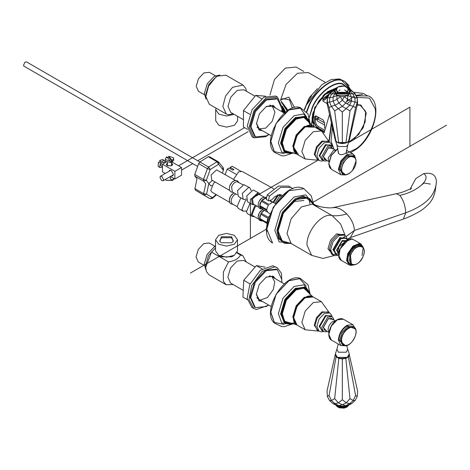 <?xml version="1.0" encoding="UTF-8"?>
<svg xmlns="http://www.w3.org/2000/svg" width="470" height="470" viewBox="0 0 470 470"><rect width="100%" height="100%" fill="white"/><g stroke="black" fill="none" stroke-linecap="round" stroke-linejoin="round"><path stroke-width="0.7" d="M234.113 114.333L226.422 116.019L218.914 114.169L215.707 109.692L216.047 108.129M237.626 116.36L237.626 120.79L234.413 125.267L226.663 127.117L218.914 125.267L215.707 120.79L215.707 109.692M205.813 96.562L208.568 86.198L215.56 77.48L217.651 76.064L215.795 77.133L208.733 84.582L205.813 94.423L205.813 96.562L209.279 104.217L226.287 114.04L228.667 114.786L233.014 113.699M217.651 76.064L226.011 75.235L243.019 85.058L245.751 88.407L246.409 91.239M243.448 119.721L230.705 112.365L227.997 106.379L230.705 97.267L237.238 90.369L243.777 89.723L255.022 96.215M226.287 114.04L222.821 106.379L225.577 96.015L232.568 87.302L243.019 85.058M206.025 99.011L204.333 93.571L207.258 83.731L214.314 76.281L219.878 75.024M204.385 94.729L198.481 91.321L196.213 86.304L198.481 78.666L203.962 72.879L209.444 72.339L215.348 75.746M284.321 113.129L271.507 105.732L269.627 105.145M256.473 123.228L259.176 128.798L265.709 128.151L272.248 121.254L274.956 112.142L272.248 106.155L266.073 106.602M256.984 127.041L258.435 128.375L271.249 135.771M274.175 107.272L272.729 105.321M258.688 129.638L261.103 129.914M261.843 130.337L259.029 129.902L261.843 130.337M273.129 105.48L274.915 107.695L273.129 105.48M282.029 111.807L282.347 107.871L277.476 97.102L265.709 98.265L253.947 110.685L249.071 127.088L253.947 137.857L265.709 136.694L268.958 134.449M249.787 114.292L243.442 110.626L243.454 126.994L247.496 129.332M261.555 98.718L255.721 95.345L243.442 110.626M265.744 96.233L255.721 95.345M277.476 97.102L275.626 96.033L263.864 97.196L252.096 109.622L247.226 126.019L252.096 136.788L253.947 137.857M262.583 130.766L259.393 130.131L256.467 123.669L259.393 113.828L266.449 106.379L273.511 105.68L275.655 108.123M281.812 111.678L281.982 108.94L277.429 98.888L276.689 98.459L265.709 99.546L254.728 111.137L250.181 126.448L254.728 136.5L255.469 136.923L266.449 135.836L268.74 134.32M277.429 98.888L266.449 99.975L255.469 111.566L250.921 126.871L255.469 136.923M215.536 239.759L215.536 250.857L218.75 255.339L226.517 257.196L234.283 255.339L237.497 250.857L237.497 239.759L234.283 235.276L226.517 233.42L218.756 235.276L215.536 239.759L218.756 244.241L226.517 246.098L234.283 244.241L237.497 239.759M218.75 255.339L221.341 256.837L231.692 256.837L234.283 255.339M221.341 242.749L231.692 242.749L233.202 241.486L231.692 236.768L221.341 236.768L219.837 241.486L221.341 242.749M232.938 241.792L233.314 240.499L231.322 237.72L221.711 237.72L219.719 240.499L220.101 241.792M236.898 252.925L240.493 254.999C238.695 258.571 234.7 260.874 228.514 261.913L211.506 252.096L215.536 247.896L208.545 255.357L205.666 265.121L205.666 267.254L211.506 252.096M233.191 284.579L226.135 284.732L209.126 274.915L206.395 271.566L205.666 267.26M243.237 290.378L230.559 283.058L227.85 277.071L230.559 267.965L237.091 261.062L243.63 260.415L255.128 267.054M226.135 284.732L223.403 281.383L223.362 272.077L228.514 261.913M240.493 254.999L242.873 255.751L246.262 261.937M205.878 269.709L204.186 264.263L207.111 254.423L214.167 246.973L215.536 246.292M204.238 265.45L198.322 262.031L196.049 257.008L198.322 249.353L203.816 243.56L209.303 243.013L215.219 246.427M284.321 283.909L271.36 276.425L269.48 275.837M256.326 293.926L259.029 299.496L260.486 300.024L267.436 297.545L273.287 289.573L274.768 281.906L272.101 276.853L270.638 276.325L265.926 277.3M256.837 297.733L258.288 299.067L271.249 306.552M258.541 300.336L260.956 300.606M274.028 277.964L272.582 276.013M260.08 300.97L258.882 300.594L261.69 301.035L260.08 300.97M272.982 276.178L274.768 278.393L272.982 276.178M281.882 282.499L281.459 273.317L277.329 267.794L274.697 266.843L262.19 271.308L251.656 285.654L248.988 299.455L253.8 308.549L256.426 309.507L268.811 305.142M265.086 267.166L256.391 265.597L243.724 280.273L242.914 297.087L247.279 299.607M262.119 268.905L256.391 265.597M277.329 267.794L272.853 265.773L260.339 270.238L249.811 284.585L247.144 298.385L251.949 307.486L252.907 307.956M250.087 283.945L243.724 280.273M262.43 301.464L259.246 300.829L256.32 294.367L259.246 284.526L266.302 277.071L273.364 276.372L275.502 278.822M281.665 282.376L281.83 279.632L277.282 269.58L276.542 269.151L265.562 270.244L254.581 281.836L250.034 297.14L254.581 307.192L255.322 307.621L266.302 306.534L268.587 305.018M277.282 269.58L266.302 270.667L255.322 282.259L250.774 297.569L255.322 307.621M333.013 148.667L328.418 147.88L323.389 156.586L326.374 160.17M325.604 159.724L324.799 159.442L323.395 156.457M328.307 147.944L331.597 147.668L332.243 148.226M333.013 319.447L328.418 318.66L323.389 327.367L326.374 330.951M325.604 330.504L324.799 330.222L323.395 327.238M328.307 318.725L331.597 318.448L332.243 319.007M306.24 297.199L306.311 296.776M173.8 178.406L172.813 179.74L171.145 179.704L170.246 178.259L170.933 176.755M171.574 163.689L172.149 164.647L171.368 165.734L167.596 165.734L166.815 164.647L167.391 163.689M174.164 178.624L172.813 180.274L166.157 180.274L165.229 179.517M166.251 180.327L172.625 180.38M168.701 157.15L168.701 156.299L172.161 160.529L172.161 161.38L168.701 157.15L166.809 157.667M170.269 161.04L166.809 156.81L165.299 158.672L165.699 159.7L170.269 161.04L170.269 161.897L172.161 161.38M168.701 156.299L173.266 157.638L173.665 158.672L172.161 160.529M173.665 158.672L173.665 160.376L171.268 162.561L165.699 161.41L165.299 158.672M160.182 161.075L159.636 160.446L160.376 160.875L159.148 162.532L158.408 162.103L158.149 166.427L160 167.584L162.461 167.138M165.023 162.696L164.553 160.646L162.702 159.489L159.636 160.446M164.183 160.341L160.446 162.068L159.63 167.279L160 167.584M164.553 162.967L163.137 162.15L161.269 163.014L160.858 165.622L162.461 166.591M324.23 131.412L317.426 127.482L315.247 125.419L314.171 121.577L314.177 116.93L315.957 115.843L323.354 120.114L324.529 122.911L324.653 128.386M315.247 125.419L316.316 124.632L318.537 126.671L324.388 130.049M317.426 127.482L318.537 126.671M327.108 103.588L322.955 101.185L322.872 98.724L323.06 101.25M328.777 95.11L323.013 99.875M322.872 98.724L329.952 93.295M315.247 116.149L315.194 120.825L316.316 124.632M357.306 104.634L360.737 105.027L366.253 113.059L363.322 127.582L353.393 139.989L348.599 142.621M329.206 141.288L331.667 123.98M347.013 101.385L351.589 98.054M356.213 95.751L368.832 96.015C383.068 103.171 374.249 136.976 356.025 149.425L350.667 152.638M324.159 132.235L316.88 128.034L312.714 120.737L314.988 107.842M314.512 108.018L325.287 94.405L332.261 91.233M319.764 129.696L319.189 129.638M314.342 126.841L312.168 121.142L312.098 117.142M325.816 93.383L333.212 90.428M328.865 141.746L331.385 122.717M347.007 100.586L348.205 99.658M351.601 97.437L354.104 96.174M356.037 95.416L362.652 94.447M324.118 132.863L329.523 114.38M353.569 92.29L363.198 93.371L367.634 95.933M280.854 100.774L288.045 110.321M282.793 98.659L289.485 99.857L292.405 108.147M294.531 107.536L288.791 97.155L280.596 99.928M280.567 99.946L286.124 84.365L297.516 73.244L308.261 72.521L325.246 82.326M307.045 103.682L311.634 95.739M269.956 95.016L274.445 79.565L285.296 68.109L296.147 67.034L303.785 71.446M323.019 95.68L328.912 91.533L333.923 90.105M319.958 129.814L319.512 129.826M321.069 130.454L320.622 130.466M313.649 126.442L312.468 114.592M315.317 107.172L315.047 106.808M324.141 132.229L323.577 132.411M304.548 109.862L306.452 104.969L321.727 84.794L331.35 79.506L339.481 78.972L344.892 81.475L349.157 85.722M161.939 176.479L163.601 179.769L163.067 180.762L161.58 180.521L159.917 177.231L160.452 176.232L161.939 176.479M285.478 112.8L284.614 113.299M285.431 112.213L283.81 112.835M284.08 112.988L285.361 112.254M285.237 112.013L283.698 112.771M284.902 112.63L284.18 113.047M283.251 112.512L284.955 111.225L282.993 112.359M284.955 111.225L282.899 112.306M285.155 111.413L283.351 112.571M283.492 112.647L285.19 111.508M282.405 112.025L284.638 110.444L282.153 111.878M284.638 110.444L282.082 111.837M284.844 110.615L282.505 112.083M282.664 112.171L284.885 110.709M282.118 111.196L284.497 109.821L282.159 110.897M284.285 109.663L282.164 110.832M284.497 109.821L282.1 111.325M282.071 111.543L284.538 109.915M282.241 110.121L284.109 109.04L282.264 109.845M283.904 108.899L282.27 109.81M284.109 109.04L282.229 110.244M282.206 110.479L284.156 109.134M282.317 109.063L283.486 108.147M283.692 108.27L282.311 109.187M282.294 109.434L283.745 108.359M282.347 108.035L283.245 107.518L282.347 107.806M283.245 107.518L282.347 108.159M283.31 107.853L282.341 108.435L283.298 107.606M282.335 107.037L282.77 106.784L282.323 106.831M282.77 106.784L282.335 107.154M282.347 107.419L282.828 106.872M282.852 107.125L282.347 107.465M282.305 106.461L282.329 106.161M315.963 115.849L315.928 117.206L315.112 117.559M315.188 117.606L315.223 116.337M327.76 97.596L325.857 98.624C325.128 100.133 324.429 100.51 323.765 99.752L323.025 100.151M323.583 99.846L324.036 100.11L323.765 99.752M325.604 97.396L325.88 97.754L327.784 96.961M326.985 96.268L327.784 96.732M318.548 117.341L315.076 119.133M315.123 120.114L317.89 118.751M319.224 117.729L317.673 118.922L316.986 120.42L317.215 120.813L324.394 124.955M357.218 105.01L360.29 105.315L365.584 111.355L365.137 122.047L358.763 134.414L348.722 142.228M357.282 104.74L360.29 105.315M168.965 171.321L169.588 170.293L171.186 170.451L173.442 174.358L172.778 175.821L171.579 175.851M171.574 163.002L172.672 164.388L171.738 165.693L167.226 165.693L166.292 164.388L167.391 163.002M172.29 162.168L181.537 167.508L174.881 171.35L162.461 164.177L162.461 171.861L165.24 173.471M162.461 164.177L166.309 161.95M170.469 176.491L174.881 179.035L181.537 175.192L181.537 167.508M174.881 171.35L174.881 179.035M338.876 253.066L337.219 249.787L342.101 241.339L345.761 241.133M417.924 187.871L424.063 183.036L430.426 184.087M290.93 203.128L293.292 201.548L303.855 200.496M312.174 202.059L309.765 198.663L303.032 196.26L295.213 198.751L282.259 212.422L276.895 230.476L278.651 238.496L284.097 243.125L288.239 243.513M312.932 203.698L306.005 197.476L296.082 199.732L283.428 213.098L278.181 230.735L281.189 240.464L290.219 243.313M410.492 189.416L411.467 188.118C412.249 187.9 404.505 192.212 396.392 193.705L399.782 195.385C403.383 199.985 405.357 205.795 405.698 212.816L354.386 230.476L346.09 236.51M347.195 239.148L350.268 237.661L403.424 219.043L405.698 212.816C418.494 208.04 427.248 202.147 431.954 195.138C434.656 190.832 436.101 186.619 436.301 182.501L436.424 181.426C435.943 174.828 431.677 172.226 423.623 173.63L415.821 178.6L410.856 187.671M345.197 235.558L340.58 223.967L332.09 215.589C336.068 216.13 340.967 215.583 346.784 213.938L349.692 217.504C352.659 221.793 354.221 226.117 354.386 230.476L350.268 237.661M314.418 205.39L320.152 206.641L312.456 204.15L301.411 206.929L291.147 218.779L287.005 233.525L291.147 243.489L291.664 243.818L311.634 255.345L306.975 245.052C306.364 231.076 322.332 212.352 332.09 215.589L314.418 205.39L312.456 204.15L312.85 203.616M320.152 206.641L322.232 207.088C330.657 208.439 331.667 207.693 333.007 207.623L396.38 193.711M332.695 207.699L335.868 207.546L339.393 208.574L343.065 210.689L346.784 213.938M436.424 181.426L436.36 182.478M267.471 212.088L261.884 209.015L262.501 208.845M259.605 206.442L261.884 209.015L260.832 208.733L259.587 206.183L261.561 200.672L261.537 201.342L268.388 205.302L267.277 207.482L266.825 209.673L259.975 205.719L259.587 206.183L266.86 210.537L268.012 212.546L270.038 213.721M260.533 202.323L259.751 204.509M270.109 200.996L272.418 202.329L269.034 204.456L262.178 200.496L261.561 200.672L265.826 197.993L265.568 198.375L265.979 198.61M264.951 198.105L262.401 199.709M275.514 203.598L270.479 200.837M260.662 208.621L261.52 208.809M264.087 197.306C261.796 197.588 259.963 199.309 258.606 202.47M266.243 198.387L265.568 198.375M262.178 200.496L261.537 201.342M259.975 205.719L260.004 206.577M260.262 194.792L259.046 193.064L253.089 189.974L246.756 195.937L247.602 201.789L252.408 204.562L254.511 204.75M259.046 193.064L257.895 192.753L251.562 198.716L252.408 204.562M264.263 197.1L257.977 193.775L252.49 198.939L253.224 204.009L258.512 207.064M222.404 172.931L223.555 169.711L223.209 167.69L218.703 162.121L218.327 161.803L218.556 164.294L217.017 161.768L208.639 167.026L210.178 169.553L207.388 168.665L203.516 179.493L206.307 180.374L203.581 181.162L205.748 183.841L203.657 193.669L206.559 194.163L204.021 195.115L209.884 198.651L212.422 197.706L212.317 198.428L216.511 194.768M211.9 185.262L210.813 185.944L206.307 180.374L210.178 169.553L218.556 164.294L223.062 169.858L222.833 167.367M194.915 188.623L195.279 190.062L204.021 195.115L203.657 193.669L194.915 188.623L197.006 178.794L194.839 176.109L203.581 181.162L203.516 179.493L194.774 174.441L198.645 163.619L207.388 168.665L208.639 167.026L199.891 161.98L198.645 163.619M235.423 180.451L216.564 169.87L211.077 175.034L211.811 180.098L229.671 190.409M209.585 156.751L218.327 161.803L217.017 161.768L208.269 156.721L209.585 156.751M194.774 174.441L194.839 176.109M199.891 161.98L208.269 156.721M235.247 180.656C232.956 180.938 231.123 182.66 229.765 185.82M242.896 184.763L237.074 181.708C234.777 181.99 232.95 183.711 231.587 186.872L232.315 191.936L237.144 194.727M251.174 190.479L249.805 187.724L243.848 184.639L237.514 190.603L238.355 196.454L243.166 199.227L244.318 199.538L246.233 199.033M249.805 187.724L248.654 187.412L242.32 193.376L243.166 199.227M267.089 223.397L259.358 218.861M269.028 216.417L268.329 217.346L261.479 213.386L260.868 213.656L260.932 214.32L267.783 218.274L266.872 222.569L260.016 218.615L259.716 219.067L267.201 223.632M262.701 220.871L260.832 220.689L259.716 219.067L260.868 213.656L264.34 210.278M260.662 220.577L262.342 220.665M264.757 210.525L267.477 212.093M263.852 210.531L261.808 212.317M260.145 215.16L259.587 217.78M261.203 210.542C258.894 212.869 257.913 215.336 258.271 217.951M260.016 218.615L260.204 219.361M261.479 213.386L260.932 214.32M250.022 203.187L246.374 211.964L247.602 213.744L252.408 216.517L254.511 216.705M255.633 205.402L254.564 206.183L251.18 214.737L252.408 216.517M256.673 206.001L255.093 207.012L252.155 214.42L253.224 215.965L258.512 219.014M215.26 182.09L213.68 183.106L210.748 190.509L211.811 192.054L229.671 202.364M212.317 198.428L209.896 198.663L201.142 193.605L209.931 198.681M201.142 193.605L195.279 190.062M232.362 193.893C230.053 196.219 229.072 198.687 229.43 201.301M235.77 193.934L234.183 194.944C231.875 197.271 230.893 199.738 231.252 202.353L232.315 203.892L237.144 206.677M240.781 197.852L237.127 206.624L238.355 208.404L243.166 211.183L246.233 210.989M246.386 200.067L245.322 200.849L241.933 209.403L243.166 211.183M230.253 168.654L230.253 167.373L233.948 169.505L232.838 170.146L229.143 168.013L227.204 169.135L236.075 174.258M225.118 174.499L227.204 169.135M230.253 167.373L232.192 166.251L241.069 171.374M290.924 187.377L288.703 186.096L278.387 186.108L267.219 194.862L266.226 199.251L266.649 199.662L268.863 200.943L268.441 200.531L269.433 196.143L280.608 187.389L290.924 187.377L292.792 188.828M266.79 227.474L266.226 228.608L266.884 231.828M280.102 194.41L281.025 196.895M282.294 195.655L281.348 194.821L275.22 196.284L271.748 199.768L268.863 200.943M273.699 188.752L242.167 171.468L238.572 171.856L233.549 179.37M277.776 194.745L273.011 202.3M280.008 194.398L278.651 194.968L273.611 202.505M280.655 195.403L279.985 195.737L274.944 203.263M363.163 256.291C368.298 244.359 355.261 242.82 350.802 254.834C345.662 266.772 358.704 268.305 363.163 256.291M351.589 264.516C347.906 263.429 347.036 259.91 348.993 253.947C351.777 248.089 355.261 245.076 359.444 244.917L362.029 246.403M362.993 248.753L362.041 255.486M363.422 247.866L359.603 243.936L353.328 246.468L348.223 253.771L347.277 261.561L351.049 265.28L353.669 264.945M199.879 161.986L26.473 61.87L24.887 62.228L23.5 65.418L23.982 66.182L197.635 166.439M336.743 406.121L338.036 407.231L346.607 407.231L347.9 406.121M336.309 356.613L336.085 356.853L338.723 358.375L342.325 358.933L345.926 358.375L348.558 356.853L349.357 354.409M338.846 358.081L334.675 398.63L331.385 400.493L329.076 395.399L336.085 356.853L335.374 354.609M335.292 354.409L327.026 390.981L327.384 396.492L329.552 400.552L333.118 403.73L334.951 403.665L338.952 405.675L336.961 405.487L342.325 406.315L344.31 406.133L347.683 405.487L342.325 406.315L338.952 405.675L342.325 404.805L345.691 405.675L349.698 403.665L351.531 403.73L347.683 405.487M349.269 354.609L357.617 390.981L357.259 396.492L355.573 395.399L348.34 356.613M345.797 358.081L349.974 398.63L346.325 402.802L342.325 399.811L342.325 358.616M355.573 395.399L353.258 400.493L349.974 398.63M342.325 399.811L338.318 402.802L334.675 398.63M336.961 405.487L333.118 403.73M351.531 403.73L355.091 400.552L353.258 400.493L349.698 403.665L346.325 402.802L342.325 404.805L338.318 402.802L334.951 403.665L331.385 400.493L329.552 400.552M357.259 396.492L355.091 400.552M329.076 395.399L327.384 396.492M342.947 344.898L339.974 339.74L342.154 332.396L347.424 326.832L353.381 326.832M342.818 344.745L342.207 344.469L340.051 339.963L342.048 332.713L347.195 327.055L352.641 326.403L353.793 327.067L355.667 329.658M349.075 344.434C344.721 346.578 342.248 345.327 341.655 340.674C340.962 330.375 356.143 321.057 356.043 331.844C355.72 337.055 353.399 341.249 349.075 344.434M338.036 86.974C340.897 85.64 343.752 85.64 346.607 86.974C352.365 90.029 343.329 95.246 338.036 91.92C335.727 90.269 335.727 88.619 338.036 86.974M335.004 91.104L334.899 93.507L336.89 95.492L340.333 96.644L344.31 96.644L347.759 95.492L349.745 93.507L349.645 91.104M342.325 143.603L345.926 143.027L342.325 143.603L338.846 143.068L336.085 141.505L335.122 139.425L327.026 103.218L327.384 102.331L329.552 102.16L329.746 97.737L333.042 97.167L334.899 93.507L331.603 94.071L334.899 91.209L333.042 90.98L335.169 90.005M342.325 143.585L338.723 143.027L334.675 110.867L338.318 108.646L342.325 112.048L342.325 143.585M348.558 141.505L345.926 143.027L349.974 110.867L353.258 106.338L355.573 107.636L348.558 141.505L349.521 139.425L357.617 103.218L357.259 97.713L355.091 93.648L351.607 90.98L349.745 91.209L353.041 94.071L349.745 93.507L351.607 97.167L347.759 95.492L347.683 99.434L344.31 96.644L342.325 100.263L340.333 96.644L336.961 99.434L336.89 95.492L333.042 97.167L333.118 101.103L336.961 99.434L338.952 103.048L342.325 100.263L345.691 103.048L347.683 99.434L351.531 101.103L351.607 97.167L354.897 97.737L353.041 94.071L354.897 93.841L357.071 97.907L354.897 97.737L355.091 102.16L351.531 101.103L349.698 105.28L345.691 103.048L342.325 106.42L338.952 103.048L334.951 105.28L333.118 101.103L329.552 102.16L331.385 106.338L334.951 105.28L338.318 108.646L342.325 106.42L349.974 110.867M342.325 112.048L349.698 105.28L353.258 106.338L355.091 102.16L357.259 102.331L357.617 103.218M355.573 107.636L357.259 102.331L357.259 97.713M349.48 90.005L351.607 90.98L351.531 90.475L349.187 89.4M335.457 89.4L333.118 90.475L333.042 90.98L329.746 93.841L331.603 94.071L329.746 97.737L327.578 97.907L329.552 93.648L333.118 90.475M351.531 90.475L355.091 93.648M329.552 93.648L327.384 97.713L327.384 102.331L329.076 107.636L331.385 106.338L334.675 110.867M327.384 97.713L327.026 103.218M329.076 107.636L336.085 141.505M346.278 151.599L346.507 152.192L345.28 153.596L342.325 154.607L340.727 154.642L339.363 154.213L338.453 153.332L338.347 151.27M338.394 152.339L338.206 152.732M342.947 174.117L339.974 168.959L342.154 161.615L347.424 156.052L353.381 156.052M342.818 173.971L342.207 173.689L340.051 169.182L342.048 161.933L347.195 156.275L352.641 155.623L353.793 156.287L355.667 158.878M348.623 157.303C352.976 155.159 355.449 156.41 356.043 161.063C356.73 171.362 341.549 180.68 341.655 169.893C341.972 164.682 344.298 160.487 348.623 157.303M190.468 273.035L266.801 228.966L250.398 238.437L250.398 199.286L316.98 160.84M348.611 142.58L409.922 107.178L409.922 146.335L313.32 202.106L446.5 125.22M326.762 160.393L323.172 156.716L328.418 147.621L333.4 148.89M327.261 160.681L325.446 161.081L323.442 160.593L321.691 156.716L327.678 146.34L331.914 145.923L333.336 147.41L333.906 149.184M323.442 160.593L321.598 159.524L319.841 155.646L325.833 145.271L330.069 144.854L331.914 145.923M322.737 160.182L319.101 155.646L325.463 144.631L331.209 145.512M323.683 160.716L321.592 161.116L319.071 160.482L316.886 155.646L319.071 148.285L324.353 142.71L329.635 142.187L331.444 144.055L332.143 146.064M319.071 160.482L317.221 159.418L315.035 154.583L317.221 147.222L322.502 141.646L327.784 141.123L329.635 142.187M318.02 159.876L314.26 154.407L316.516 146.81L321.962 141.059L328.577 141.582M318.807 160.335L305.206 159.001L301.852 151.581L305.206 140.283L313.314 131.729L321.421 130.924L329.37 142.034M305.206 159.001L297.022 154.272L293.662 146.852L297.022 135.554L305.124 127L313.231 126.195L321.421 130.924M293.662 146.769L296.975 135.53L305.054 127.041M294.737 151.869L293.221 146.252L296.488 135.248L304.384 126.912L310.006 125.419M298.291 154.336L293.068 146.34L296.382 135.19L304.384 126.741L313.919 127.264M296.599 154.001L292.775 146.34L296.135 135.043L304.243 126.489L312.785 125.966L303.832 117.388L296.112 119.116L286.365 129.403L282.329 142.992L284.697 150.541L296.599 154.007M286.477 151.975L283.204 148.737L281.924 142.774L285.966 129.174L295.724 118.875L301.523 117.001L305.964 118.211M287.904 152.556L283.14 149.225L281.577 142.727L285.66 128.997L295.512 118.599L301.922 116.701L307.186 119.157M293.133 152.744L284.244 151.986L280.872 143.138L285.161 128.71L295.512 117.776L304.865 116.272L309.959 123.592M293.198 152.75L285.313 152.932L280.584 143.144L284.914 128.563L295.372 117.523L306.217 116.73L310.13 124.967M290.883 153.467L281.759 152.239L278.363 142.927L282.969 127.441L294.079 115.714L303.749 113.969L309.419 121.066M293.621 152.832L284.291 155.881L281.653 155.752L274.55 152.392L270.743 141.646L276.137 123.498L289.162 109.757L300.365 107.677L307.985 113.869L310.282 123.974M284.191 153.672L274.374 151.645L270.808 141.264L276.096 123.475L288.856 109.998L300.33 108.129L306.646 117.036M326.762 331.174L323.172 327.496L328.418 318.402L333.4 319.671M327.261 331.462L325.446 331.861L323.442 331.373L321.691 327.496L327.678 317.121L331.914 316.704L333.336 318.19L333.906 319.964M323.442 331.373L321.598 330.304L319.841 326.427L325.833 316.052L330.069 315.634L331.914 316.704M322.737 330.962L319.101 326.427L325.463 315.411L331.209 316.292M323.683 331.497L321.592 331.896L319.071 331.262L316.886 326.427L319.071 319.065L324.353 313.49L329.635 312.967L331.444 314.835L332.143 316.845M319.071 331.262L317.221 330.198L315.035 325.363L317.221 318.002L322.502 312.427L327.784 311.904L329.635 312.967M318.02 330.657L314.26 325.181L316.516 317.591L321.962 311.839L328.577 312.362M318.807 331.109L305.206 329.781L301.852 322.361L305.206 311.064L313.314 302.51L321.421 301.705L329.37 312.814M305.206 329.781L297.022 325.052L293.662 317.632L297.022 306.334L305.124 297.78L313.231 296.975L321.421 301.705M293.662 317.55L296.975 306.311L305.054 297.821M294.825 322.772L293.221 317.033L296.488 306.029L304.384 297.692L310.159 296.218M295.63 323.918L293.068 317.121L296.382 305.97L304.384 297.522L311.557 296.341M296.599 324.782L292.775 317.121L296.135 305.823L304.243 297.269L312.785 296.746L303.832 288.169L296.112 289.896L286.365 300.183L282.329 313.772L284.697 321.321L296.599 324.788M286.477 322.755L283.204 319.518L281.924 313.555L285.966 299.954L295.724 289.655L301.523 287.781L305.964 288.991M287.904 323.337L283.14 320.005L281.577 313.508L285.66 299.778L295.512 289.373L301.922 287.481L307.186 289.937M293.133 323.524L284.244 322.767L280.872 313.919L285.161 299.484L295.512 288.557L304.865 287.053L309.959 294.373M294.408 322.984L285.313 323.713L280.584 313.925L284.914 299.343L295.372 288.304L306.217 287.511L310 294.426M290.883 324.247L281.759 323.019L278.363 313.707L282.969 298.221L294.079 286.494L303.837 284.779L309.466 292.064M293.621 323.613L284.291 326.662L281.653 326.532L274.55 323.172L270.743 312.427L276.137 294.279L289.162 280.537L300.365 278.457L307.985 284.65L310.282 294.755M284.191 324.447L274.374 322.426L270.808 312.045L276.096 294.255L288.856 280.778L299.631 278.681L306.293 286.171M328.912 332.296L328.078 329.687C328.371 326.245 329.94 323.536 332.772 321.556L335.451 320.975M328.912 161.516L328.125 158.09L333.453 150.435L335.451 150.194M357.088 97.39L369.461 98.083L375.183 108.787C377.651 119.815 367.164 141.781 356.113 148.737L346.496 153.361M334.035 149.254L331.05 141.188L332.431 127.405M347.036 103.758L351.548 100.245M354.926 98.312L356.842 97.484M304.26 109.639L309.231 97.778L317.462 88.636M314.653 108.229L324.476 94.235L337.119 87.602L327.643 91.674L318.725 101.097L312.82 113.34L311.51 125.102M311.316 124.95L314.595 108.294L324.623 94.023L337.507 87.291M309.389 117.095L312.444 107.812C317.738 93.965 334.288 80.94 342.53 84.13L349.991 90.24M308.59 119.527L312.121 107.701C317.479 93.683 334.229 80.505 342.571 83.731L350.068 89.805M306.775 112.077L308.943 106.379C314.73 91.245 332.813 77.01 341.819 80.499L351.149 90.299L344.892 81.475L341.62 80.211C332.572 76.704 314.406 91.004 308.59 106.208L306.481 111.725M281.501 102.307L287.105 110.944M287.147 110.914L281.477 102.243M317.673 118.922L324.517 122.876M287.311 191.725L273.264 207.229L266.86 227.151M306.869 197.682L295.724 199.603L291.711 202.447L283.11 212.916L278.346 225.594L277.887 230.494L281.8 241.104M312.738 204.344L311.986 202.405M307.868 198.04L295.618 199.503L282.987 212.845L277.752 230.453L282.611 241.792M423.623 173.624C431.771 178.365 418.323 191.46 399.782 195.385M290.578 243.055L279.121 241.844L274.809 230.324L280.437 211.371L294.032 197.018L305.676 194.833L312.703 203.14M303.92 188.723L288.997 190.685L273.299 207.252L266.801 229.125L272.565 243.031C253.107 231.88 284.532 177.449 303.92 188.723L311.263 195.884L313.59 204.197M338.782 254.017L336.555 250.175L342.101 240.57L346.543 240.575M334.335 250.175L340.991 238.648L345.697 238.178L344.957 237.755L340.251 238.22L333.594 249.746L335.545 254.059L336.285 254.482L334.335 250.175M336.861 254.758L332.86 249.746L339.88 237.579L346.249 238.584M343.864 234.788L343.276 234.366L337.525 234.935L331.773 241.01L329.388 249.03L331.773 254.293L333.019 255.016L330.639 249.746L333.019 241.733L338.77 235.658L344.528 235.088L346.419 237.021L347.295 239.794M336.126 254.393L335.556 254.581M332.872 254.928L327.984 248.777L330.51 240.282L336.608 233.849L344.381 235.012M335.791 254.182L337.489 253.195M223.555 169.711L223.062 169.858M216.077 194.515L212.422 197.706L206.559 194.163L208.827 183.529L212.381 180.427M267.219 194.862L269.433 196.143M343.84 240.705L344.927 241.057L343.535 240.758M337.437 251.321L338.394 252.378L337.542 251.614M363.827 248.983L361.941 246.351L360.525 245.886L354.926 248.148L350.373 254.658L351.478 264.463L352.894 264.927L354.703 264.786M349.469 254.135L350.573 263.94L351.478 264.463C355.954 265.767 359.856 263.041 363.181 256.279C364.902 251.562 364.485 248.248 361.941 246.351L359.615 245.363L354.022 247.625L349.469 254.135M363.369 247.625L361.054 244.03L359.427 243.501L352.994 246.098L347.759 253.589L346.59 260.38L349.028 264.863L350.655 265.391L353.299 265.062M353.399 239.606L351.772 239.077L345.332 241.674L340.098 249.165L338.929 255.956L341.367 260.439C333.071 256.35 345.714 234.459 353.399 239.606L361.054 244.03L363.545 248.089M348.529 239.63L340.016 249.018L338.958 256.209M338.946 252.584L338.77 246.868L345.385 241.433M337.149 404.835L339.093 405.639M349.11 404.835L347.5 406.239L337.149 406.239L335.533 404.835M347.888 406.133L346.76 407.02L337.883 407.02L336.761 406.133M337.331 406.485L337.883 406.856L346.76 406.856L347.318 406.485M335.915 405.299L337.319 406.45L347.324 406.45L348.728 405.299M349.275 353.898L347.295 357.376L337.348 357.376L335.369 353.898C335.874 357.793 339.352 359.192 345.791 358.093C348.44 357.118 349.598 355.72 349.275 353.898L347.741 349.222L346.255 352.218L338.394 352.218L336.908 349.222L335.369 353.898M336.608 356.871L337.425 357.435L347.224 357.435L348.041 356.871M345.45 345.662L338.894 340.086C339.422 334.005 342.184 329.217 347.183 325.728L355.349 328.941M345.186 345.744L340.885 345.55L338.394 340.045C338.935 333.812 341.772 328.9 346.901 325.311L352.911 324.717L355.408 328.836M345.703 345.65L340.885 345.55L331.356 340.045L328.865 334.54C329.405 328.307 332.237 323.395 337.366 319.812L343.382 319.212L352.911 324.717M328.865 334.199L331.268 326.11L337.219 319.9M346.543 345.462L343.359 345.133L341.202 340.627C341.531 335.286 343.911 330.986 348.34 327.719L353.793 327.067C361.013 330.633 350.062 349.604 343.359 345.133L342.207 344.469M349.539 91.65L349.645 92.355L347.5 95.345L337.149 95.345L335.004 92.355L335.004 90.951L337.149 93.935L347.5 93.935L349.645 90.951L348.728 88.9M335.915 88.9L335.004 90.951L335.51 89.318L336.573 88.207M336.726 88.107L336.05 89.746L337.883 92.308L346.76 92.308L348.599 89.746L347.923 88.107M348.593 89.829L346.76 92.467L337.883 92.467L336.05 89.829M348.153 88.325L347.324 93.524L337.319 93.524L336.491 88.325M336.25 88.771L337.513 93.319L347.13 93.319L348.393 88.771M346.243 153.173L347.741 144.977L346.255 146.523L338.394 146.523L336.908 144.977L335.369 140.301L337.348 142.569L347.295 142.569L349.357 139.79M338.606 153.555L338.4 153.173M349.187 140.16L348.752 141.088M348.205 141.711L345.985 142.992M345.732 143.08L338.911 143.08M338.659 142.992L336.438 141.711M335.891 141.088L335.463 140.16M345.585 174.834L338.894 169.306L341.32 161.134L347.183 154.947L355.291 157.832M345.186 174.963L340.885 174.77L338.394 169.265L340.885 160.881L346.901 154.536L352.911 153.937L355.232 157.562M345.703 174.869L340.885 174.77L331.356 169.265L328.865 163.76L331.356 155.376L338.001 148.69M328.865 163.589L331.268 155.329L337.072 149.202M348.34 156.945L353.793 156.287C355.091 156.904 355.849 158.461 356.072 160.963L352.506 170.54L348.993 173.736L346.355 174.793L343.359 174.352L341.202 169.846L343.2 162.596L348.34 156.945M346.543 174.681L343.359 174.352L342.207 173.689M271.507 105.732L272.248 106.155M259.176 128.798L258.435 128.375M237.15 252.449L242.873 255.751M271.36 276.425L272.101 276.853M259.029 299.496L258.288 299.067M251.949 307.486L253.8 308.549M331.573 147.339L330.851 145.559M324.823 159.459L324.165 159.694M297.022 154.272C285.977 148.99 303.132 119.274 313.231 126.195M283.204 148.737C284.961 151.898 287.699 153.22 291.429 152.703M301.523 117.001C305.142 116.936 307.656 118.652 309.078 122.135M285.313 152.932L293.28 152.768M306.217 116.73L310.053 123.71M274.55 152.392C260.868 141.705 284.268 101.173 300.365 107.677M281.013 144.425L282.347 145.195M297.022 325.052C285.977 319.77 303.132 290.055 313.231 296.975M283.204 319.518C284.961 322.679 287.699 324 291.429 323.483M301.523 287.781C305.142 287.716 307.656 289.432 309.078 292.916M285.313 323.713L293.28 323.548M306.217 287.511L310.053 294.49M274.55 323.172C260.868 312.485 284.268 271.954 300.365 278.457M330.792 318.166L335.539 320.904M324.153 329.67L328.9 332.407M324.153 158.889L328.9 161.627M330.792 147.386L335.539 150.124M164.776 173.201L164.776 173.736M171.574 165.605L171.574 162.467M167.391 165.605L167.391 162.467M282.799 98.653L280.431 100.022M334.47 84.829L332.114 85.381M248.101 131.671L197.735 160.746M192.753 163.625L181.537 170.099M173.407 174.793L163.067 180.762M244.594 127.658L178.553 165.787M170.792 170.263L160.452 176.232M281.436 102.131L283.745 104.516L287.193 110.885M361.524 105.815L360.402 104.916M343.171 237.814L344.798 236.363M291.711 202.447C301.476 195.091 308.514 195.426 312.832 203.451M278.346 225.594C276.859 237.726 280.666 243.66 289.779 243.389M410.862 187.647L410.674 188.617M287.07 243.472L284.097 243.125M347.43 240.041L345.697 238.178M336.285 254.482L338.758 255.057M333.019 255.016L335.656 255.692L338.482 255.063M343.276 234.366L344.528 235.088M335.721 254.158L332.39 254.558M290.143 243.313L291.664 243.818M316.339 205.549L312.82 203.586M311.634 255.345L322.966 258.441L334.346 255.539M436.366 182.389L435.343 190.262C434.339 195.549 432.306 199.944 429.251 203.445C425.303 207.529 421.854 210.319 418.911 211.829C413.065 215.131 407.907 217.534 403.424 219.043M309.947 203.821L308.907 198.751M304.578 197.153L303.843 196.266M279.057 239.195L280.196 239.389M266.008 197.353L263.899 197.153L262.142 197.876L259.458 200.69L258.582 202.523L258.13 204.738L258.547 207.129L259.963 208.68L262.19 209.038M218.703 162.121L218.127 161.627M238.895 182.454L237.614 180.938L235.905 180.427L234.565 180.627L231.98 182.29L229.707 185.973L229.372 189.439L229.718 190.509L230.952 191.93L233.143 192.412M262.877 209.438L259.322 212.875L258.124 216.758L258.277 218.327L259.481 220.307L261.731 221.035L262.718 220.876M233.895 192.853L230.476 196.231L229.284 200.126L229.859 202.729L230.964 203.892L233.143 204.368M341.367 260.439L349.028 264.863L353.793 264.986M344.927 241.057L345.468 241.368M338.929 252.69L338.394 252.378M337.296 248.777L338.165 249.124M348.07 405.998L346.66 407.22L343.946 408.13L339.358 407.813L336.573 405.998M349.187 404.799L347.401 406.438L344.234 407.508L338.823 407.126L337.225 406.427L335.457 404.799M346.643 345.515L347.741 349.222M338.236 344.022L336.908 349.222M331.356 340.045C329.852 339.411 328.982 337.519 328.741 334.37C330.011 322.391 338.952 316.768 343.382 319.212M349.645 92.355L349.645 90.951L348.07 88.207M348.599 89.905L346.66 86.985L343.946 86.075L337.971 86.991L336.05 89.905M347.741 144.977L349.275 140.301M336.908 144.977L338.4 152.832M338.888 90.504L340.145 89.981M344.504 89.981L345.732 90.487L347.03 92.144M346.408 150.183L352.911 153.937L354.621 155.699L355.408 158.055M331.356 169.265L329.623 167.461L328.741 163.648L331.203 155.282L337.977 148.579"/></g></svg>
